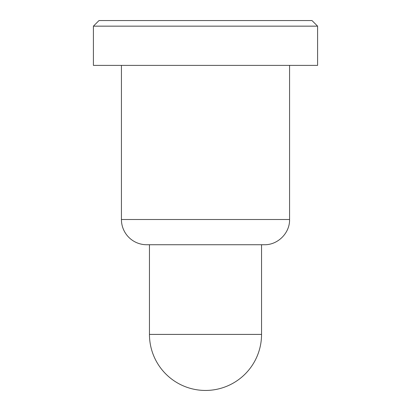 <?xml version="1.0" encoding="UTF-8"?>
<svg xmlns="http://www.w3.org/2000/svg" width="411" height="411" viewBox="0 0 411 411"><rect width="100%" height="100%" fill="white"/><g stroke="black" fill="none" stroke-linecap="round" stroke-linejoin="round"><path stroke-width="0.62" d="M261.545 244.73L261.545 334.405A56.045 56.045 0 0 1 205.5 390.45A56.045 56.045 0 0 1 149.455 334.405L149.455 244.73M121.43 219.51A25.22 25.22 0 0 0 146.65 244.73L264.35 244.73C277.826 245.079 289.914 232.986 289.57 219.51L121.43 219.51L121.43 65.385M317.59 26.155L311.985 20.55L99.015 20.55L93.41 26.155L317.59 26.155L317.59 65.385L93.41 65.385L93.41 26.155M261.545 334.405L149.455 334.405M289.57 65.385L289.57 219.51"/></g></svg>
